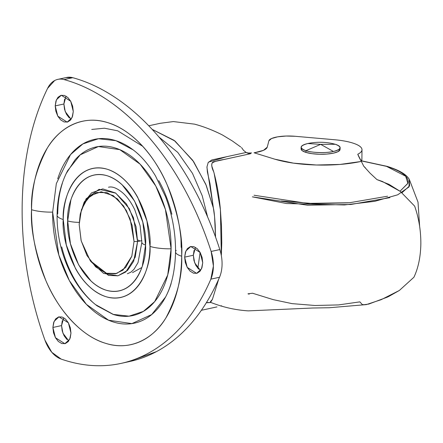 <?xml version="1.0" encoding="UTF-8"?>
<svg xmlns="http://www.w3.org/2000/svg" width="443" height="443" viewBox="0 0 443 443"><rect width="100%" height="100%" fill="white"/><g stroke="black" fill="none" stroke-linecap="round" stroke-linejoin="round"><path stroke-width="0.66" d="M301.306 148.272A19.509 5.1 0.6 0 0 305.908 152.386L305.925 150.703L320.666 144.352L335.34 144.291L320.666 144.352L333.446 151.467C341.503 149.28 342.129 146.888 335.34 144.291L332.682 143.604C324.691 141.904 316.684 141.821 308.666 143.355L307.819 143.526C299.767 145.714 299.136 148.106 305.925 150.703A19.509 5.1 -179.4 0 1 301.323 146.589A19.509 5.1 -179.4 0 1 307.819 143.526L320.666 144.352L307.819 143.526M335.34 144.291A19.509 5.1 -179.4 0 1 339.942 148.405A19.509 5.1 -179.4 0 1 333.446 151.467L320.666 144.352L305.925 150.703C311.606 152.813 326.746 153.228 333.446 151.467A19.509 5.1 -179.4 0 1 305.925 150.703L305.908 152.386A19.509 5.1 0.6 0 0 326.142 154.125A19.509 5.1 0.6 0 0 339.925 150.088M301.157 148.643L302.126 150.626L305.908 152.386L311.933 153.66L319.276 154.253L326.823 154.075L333.429 153.151L338.081 151.622L340.119 149.324M197.849 268.292L200.103 252.399L197.86 268.303M361.039 161.451A38.751 10.128 0.6 0 0 361.892 159.342M365.431 167.869L363.758 166.236L357.767 154.253C361.355 152.447 362.667 150.515 361.704 148.455C360.735 146.389 357.651 144.556 352.456 142.945C347.539 141.422 341.487 140.348 334.304 139.717L295.132 136.283L286.067 136.04L277.639 136.843L271.515 138.537L268.901 140.785L267.229 147.198C266.393 149.546 262.273 151.362 254.858 152.647L263.53 150.321L267.229 147.198L268.901 140.785A20.439 5.344 -179.4 0 1 295.132 136.283L334.304 139.717A38.751 10.128 -179.4 0 1 352.456 142.945A38.751 10.128 -179.4 0 1 361.992 149.684A38.751 10.128 -179.4 0 1 357.767 154.253A559.841 146.328 0.6 0 0 361.333 161.385L361.333 161.385A60.818 15.898 -179.4 0 1 360.569 161.557L361.333 161.39L363.758 166.236L370.082 173.196L376.938 179.587L370.082 173.196M173.374 121.57L194.505 124.14C203.636 126.571 212.956 130.181 222.452 134.977L232.398 141.001L222.452 134.977C212.596 130.048 203.282 126.438 194.505 124.14L173.374 121.57L160.122 123.315M249.165 294.169L247.969 293.798L252.582 293.244L273.292 299.656L292.07 303.632L314.973 305.482M251.574 152.957L248.451 153.012L249.442 153.317L251.574 152.957M240.748 147.004L232.398 141.001L240.748 147.004M388.312 296.716L399.37 290.453L413.906 277.252C418.297 267.998 420.612 256.818 420.85 243.728L420.85 243.728C420.883 230.565 418.818 218.034 414.654 206.128L400.361 191.454L389.009 184.354L376.938 179.587L382.414 181.492L400.361 191.454L414.654 206.128C418.818 218.034 420.883 230.565 420.85 243.722L420.85 243.728C420.612 256.818 418.297 267.998 413.906 277.252L399.37 290.453L381.179 299.69L375.664 301.495L387.73 296.993M315.001 305.482L338.518 304.922L359.866 301.871L362.308 304.568L363.941 304.718L368.714 304.086L375.664 301.495L366.3 304.612L329.204 307.747L312.708 308.012L248.296 310.875C235.427 310.056 222.846 307.209 210.552 302.336L210.386 301.7L212.407 299.385L218.681 279.195M254.858 152.647L254.049 152.763L274.765 159.175C286.399 162.609 300.288 164.552 316.418 165.001L316.44 165.001C332.582 165.449 347.29 164.298 360.569 161.557L339.98 164.442L316.418 165.001L293.532 163.151L274.765 159.175L254.049 152.763L254.858 152.647M221.583 305.753L220.664 306.002L221.583 305.753M216.417 307.016L216.965 306.899M221.334 255.611L221.771 242.698L221.5 226.39L220.409 209.694L214.196 173.529M213.753 171.906L211.798 166.053C211.544 163.644 212.153 162.216 213.62 161.778L250.638 153.688L249.442 153.317L251.009 152.973A21.347 5.582 -179.4 0 1 248.451 153.012L246.978 152.874M206.925 302.763L211.018 302.48L206.444 302.575M206.947 167.46L213.371 207.977C214.035 210.48 214.645 216.25 215.209 225.293L215.536 237.033L214.573 216.605L213.371 207.977L205.785 184.266L192.683 160.261L174.088 140.331L152.126 129.334L175.051 141.084L193.646 161.656L206.233 185.362L213.371 207.977L209.949 183.446L207.39 172.056L206.975 166.845L208.216 162.498L211.809 159.951L246.164 152.464L243.489 150.321A95.738 60.896 -102.3 0 0 241.546 147.574A95.738 60.896 77.7 0 1 243.489 150.321L246.164 152.464L250.638 153.688L247.991 153.261L246.164 152.464L226.772 156.689L208.465 162.127M158.915 136.981L177.776 152.414L192.478 173.34L202.241 195.806L207.606 216.937L202.241 195.806L192.478 173.34L177.776 152.414L158.915 136.981M361.244 161.241L361.892 159.126M221.328 255.578L220.409 209.694C219.185 196.327 216.959 183.712 213.736 171.862C211.92 168.312 211.372 165.383 212.097 163.074C214.39 161.49 218.321 160.305 223.892 159.519L250.638 153.688M218.676 279.217L212.402 299.379L210.552 302.336M141.854 267.506L132.523 272.622M134.052 241.463L131.826 256.187L122.966 270.136L115.468 273.78L106.652 273.414L90.261 260.733L81.213 240.937L79.186 224.468L81.113 240.543L86.922 255.461L95.732 266.957L106.198 273.276L116.73 273.458L125.718 267.478L131.804 256.242L134.052 241.463L132.125 225.393L126.316 210.475L117.506 198.979L107.04 192.655L96.513 192.472L87.52 198.453L81.434 209.689L79.186 224.468L80.189 214.528L83.672 204.217L90.677 195.479L101.209 191.769L113.209 195.607L123.503 205.945L130.17 218.975L134.052 241.463L137.585 241.562L134.052 241.463M90.682 261.32L108.541 275.424L117.882 275.817L125.829 271.952L135.22 257.161L137.585 241.562L133.681 261.232L127.518 270.446L117.932 275.806L103.551 273.364L90.809 261.486M141.86 240.632L137.585 241.562L141.86 240.632M80.366 213.67L86.103 198.796L99.077 189.305L115.767 193.142L129.328 208.62L136.062 226.766L137.585 241.562L133.465 217.723L126.405 203.913L115.49 192.96L102.77 188.895L91.607 192.827L84.181 202.086L80.31 213.925M137.579 239.912L140.165 240.998M79.247 222.364A15.007 3.921 -179.4 0 1 67.685 220.907C65.946 237.155 77.209 280.463 106.021 290.171C134.844 298.322 146.943 262.245 145.553 245.029A15.007 3.921 -179.4 0 1 141.86 242.393A15.007 3.921 0.6 0 0 145.553 245.029L142.818 222.214L134.572 201.044L122.074 184.731C117.334 180.351 112.384 177.361 107.217 175.76C102.056 174.16 97.072 174.071 92.271 175.5C87.47 176.923 83.218 179.753 79.513 183.989C75.803 188.22 72.929 193.536 70.88 199.931L67.685 220.907L70.42 243.716L78.666 264.892L91.164 281.205C95.904 285.585 100.86 288.576 106.021 290.171C111.182 291.771 116.166 291.859 120.967 290.436C125.768 289.008 130.02 286.178 133.725 281.947C137.435 277.711 140.309 272.395 142.358 265.999L145.553 245.029C147.292 228.776 136.029 185.467 107.217 175.76C78.394 167.615 66.295 203.686 67.685 220.907A15.007 3.921 0.6 0 0 79.242 222.364M165.555 297.031L151.705 314.558L131.903 323.606L108.574 320.217L86.391 304.352L69.374 280.635L58.83 255.018L52.651 212.131A25.007 6.534 -179.4 0 1 31.542 209.711C30.34 228.571 35.113 252.183 45.862 280.546C57.136 307.807 79.973 335.822 105.462 343.281C130.945 351.609 154.219 337.882 165.987 317.758C177.261 296.217 182.499 275.707 181.696 256.226A25.007 6.534 -179.4 0 1 175.544 251.873A25.007 6.534 -179.4 0 1 176.187 250.4M95.5 304.585L113.546 314.541C121.066 316.867 128.315 316.994 135.303 314.923C142.292 312.847 148.483 308.727 153.882 302.563C159.275 296.4 163.467 288.664 166.446 279.356C169.431 270.042 170.981 259.864 171.098 248.822L165.427 209.473L155.753 185.971L140.138 164.203L119.787 149.645L98.379 146.539L80.211 154.84L67.685 170.583C60.774 183.79 57.247 198.652 57.097 215.16C56.615 249.996 72.143 287.136 97.183 305.897L113.054 314.386L129.051 316.169L143.338 311.412L154.69 301.611L167.72 275.003L171.098 248.822A25.007 6.534 -179.4 0 1 149.989 246.402C151.534 265.579 138.061 305.759 105.955 296.688C73.865 285.873 61.311 237.631 63.249 219.534A25.007 6.534 -179.4 0 1 57.097 215.182A25.007 6.534 -179.4 0 1 57.745 213.709C57.861 202.667 59.412 192.489 62.391 183.175M22.15 206.798A250.085 159.076 77.7 0 1 47.584 88.373A30.008 19.088 77.7 0 1 57.795 79.38A30.008 19.088 77.7 0 1 64.052 79.579A250.085 159.076 77.7 0 1 211.145 251.452A30.008 19.088 77.7 0 1 213.399 266.044A30.008 19.088 77.7 0 1 210.857 279.151A250.085 159.076 77.7 0 1 121.675 363.26A250.085 159.076 77.7 0 1 61.128 359.074A30.008 19.088 77.7 0 1 44.948 340.169A250.085 159.076 77.7 0 1 22.15 206.798C22.383 184.587 24.658 163.423 28.978 143.31C33.297 123.193 39.499 104.88 47.584 88.373L54.65 80.554C57.573 78.992 60.708 78.666 64.052 79.579L72.73 77.691L64.052 79.579C79.175 83.705 94.032 90.776 108.624 100.794C123.22 110.811 137.003 123.403 149.978 138.565C162.958 153.727 174.642 170.898 185.03 190.069C195.418 209.24 204.123 229.701 211.145 251.452L219.822 249.564L211.145 251.452L213.399 266.044L210.857 279.151L219.529 277.257L210.857 279.151C203.426 296.422 194.35 311.374 183.624 324.005C172.903 336.641 160.936 346.481 147.729 353.536C134.517 360.585 120.562 364.583 105.849 365.525C91.142 366.461 76.235 364.312 61.128 359.074L51.803 352.301L44.948 340.169C37.262 318.772 31.481 296.749 27.61 274.101C23.739 251.447 21.917 229.014 22.15 206.798M195.501 247.41L193.325 255.246L184.653 257.139L185.866 251.026L190.756 246.496L200.158 252.499L202.722 262.738L201.51 268.851L196.614 273.375L187.217 267.373L184.653 257.139L193.325 255.246L194.676 262.854L200.546 270.573M63.737 317.747L61.56 325.583L52.889 327.471L54.101 321.358L58.997 316.834L68.399 322.836L70.963 333.07L69.75 339.183L64.855 343.713L55.453 337.71L52.889 327.471L61.56 325.583L62.917 333.191L68.787 340.905M66.057 96.164L63.886 104L55.209 105.894L56.422 99.78L61.317 95.251L70.719 101.253L73.283 111.486L72.071 117.6L67.175 122.13L57.773 116.127L55.209 105.894L63.886 104L65.237 111.608L71.107 119.328M130.347 361.366A250.085 159.076 -102.3 0 0 219.529 277.257A30.008 19.088 -102.3 0 0 222.076 264.155A30.008 19.088 -102.3 0 0 219.822 249.564A250.085 159.076 -102.3 0 0 72.73 77.691A30.008 19.088 -102.3 0 0 66.467 77.492M66.035 77.586L72.73 77.691C87.847 81.817 102.704 88.882 117.295 98.905C131.892 108.923 145.675 121.509 158.655 136.677C171.629 151.838 183.313 169.004 193.702 188.175C204.09 207.352 212.795 227.813 219.822 249.564A30.008 19.088 77.7 0 1 222.076 264.155A30.008 19.088 77.7 0 1 219.529 277.257C212.097 294.529 203.021 309.48 192.301 322.116C181.575 334.747 169.608 344.593 156.401 351.642L128.442 361.781M91.74 129.445L104.415 128.215L117.705 130.812L142.496 146.162M194.067 250.378L193.325 255.246L193.962 260.539L195.872 265.457L198.774 269.239M62.302 320.715L61.56 325.583L62.197 330.877L64.113 335.788L67.015 339.576M64.623 99.132L63.886 104L64.517 109.294L66.433 114.205L69.335 117.993M175.544 251.873A25.007 6.534 0.6 0 0 181.696 256.226C181.851 241.596 180.091 226.932 176.425 212.236C172.753 197.545 167.454 183.934 160.527 171.408C153.594 158.882 145.559 148.399 136.416 139.949C127.279 131.505 117.733 125.74 107.776 122.656C97.82 119.571 88.212 119.4 78.954 122.152C69.701 124.898 61.494 130.353 54.351 138.521C47.202 146.683 41.653 156.933 37.699 169.265C33.746 181.602 31.697 195.081 31.542 209.711C31.387 224.335 33.147 238.999 36.813 253.695C40.485 268.392 45.784 281.997 52.717 294.523C59.644 307.049 67.679 317.537 76.822 325.982C85.959 334.432 95.511 340.196 105.462 343.281C115.418 346.365 125.026 346.531 134.284 343.785C143.538 341.032 151.744 335.578 158.893 327.416C166.036 319.253 171.591 309.004 175.539 296.666C179.493 284.334 181.541 270.85 181.696 256.226C182.898 237.359 178.125 213.747 167.376 185.384C156.102 158.123 133.265 130.109 107.776 122.656C82.293 114.322 59.019 128.049 47.251 148.172C35.977 169.713 30.739 190.224 31.542 209.711A25.007 6.534 0.6 0 0 52.651 212.131L56.333 183.601L70.531 154.596L82.902 143.914L98.473 138.731L115.911 140.68L133.205 149.928C141.14 155.881 148.566 164.53 155.476 175.893L165.483 196.62C172.305 214.65 175.661 233.057 175.544 251.851C175.112 270.479 171.718 285.663 165.355 297.403M202.722 262.738L202.086 257.444L200.175 252.527L197.273 248.744L193.824 246.662L190.357 246.601L187.395 248.573L185.395 252.272L184.653 257.139L185.285 262.433L187.201 267.345L190.102 271.133L193.547 273.215L197.019 273.276L199.976 271.304L201.98 267.605L202.722 262.738M70.963 333.07L70.326 327.776L68.41 322.864L65.514 319.076L62.064 316.994L58.598 316.933L55.635 318.905L53.631 322.604L52.889 327.471L53.525 332.765L55.436 337.682L58.338 341.464L61.787 343.546L65.254 343.607L68.216 341.636L70.221 337.937L70.963 333.07M73.283 111.486L72.646 106.198L70.73 101.281L67.834 97.499L64.385 95.417L60.918 95.356L57.955 97.322L55.951 101.026L55.209 105.894L55.846 111.182L57.756 116.099L60.658 119.887L64.108 121.963L67.574 122.024L70.537 120.059L72.541 116.354L73.283 111.486M171.646 196.304L171.762 196.598M180.977 238.777L181.17 247.366M180.977 238.949L180.96 238.605M171.856 196.869L171.74 196.576M57.717 178.856C60.968 168.711 65.536 160.277 71.417 153.56C77.298 146.843 84.043 142.358 91.662 140.093C99.276 137.834 107.178 137.972 115.368 140.509C123.564 143.045 131.416 147.79 138.936 154.74M158.771 180.622C164.475 190.922 168.833 202.124 171.851 214.213M171.125 283.675C167.875 293.825 163.306 302.253 157.426 308.97C151.545 315.687 144.795 320.178 137.18 322.438C129.566 324.697 121.659 324.558 113.469 322.022C105.279 319.486 97.421 314.74 89.907 307.791C82.387 300.841 75.775 292.214 70.072 281.909C64.368 271.609 60.01 260.412 56.992 248.318C53.974 236.23 52.523 224.169 52.651 212.131M61.727 246.912C64.495 258.009 68.493 268.281 73.726 277.733C78.959 287.191 85.028 295.104 91.928 301.484M57.097 215.182A25.007 6.534 0.6 0 0 63.249 219.534C61.704 200.352 75.177 160.172 107.289 169.248C139.379 180.057 151.927 228.3 149.989 246.402C149.9 254.852 148.715 262.638 146.428 269.765C144.147 276.886 140.94 282.806 136.815 287.524C132.684 292.236 127.944 295.392 122.6 296.976C117.251 298.565 111.702 298.466 105.955 296.688C100.201 294.905 94.686 291.577 89.408 286.693C84.126 281.814 79.485 275.756 75.482 268.524L66.3 244.94L63.249 219.534C63.338 211.084 64.528 203.293 66.81 196.171C69.091 189.045 72.298 183.125 76.429 178.413C80.554 173.695 85.294 170.544 90.638 168.955C95.987 167.365 101.536 167.465 107.289 169.248C113.037 171.026 118.552 174.359 123.83 179.238C129.112 184.116 133.753 190.174 137.756 197.406L146.943 220.991L149.989 246.402A25.007 6.534 0.6 0 0 171.098 248.822C171.214 237.78 169.885 226.711 167.116 215.619C164.347 204.522 160.344 194.25 155.111 184.797C149.878 175.339 143.814 167.426 136.915 161.047C130.015 154.673 122.811 150.321 115.291 147.99C107.776 145.664 100.528 145.537 93.539 147.613C86.551 149.684 80.355 153.804 74.961 159.967L66.09 173.717M361.427 160.914L386.517 166.363A2.503 1.816 -72.8 0 1 387.237 166.385A2.503 1.816 107.2 0 0 386.517 166.363C394.17 168.733 399.852 171.38 403.562 174.304C407.272 177.222 408.723 180.201 407.925 183.23L400.035 191.21L407.887 183.38L405.677 176.242L386.517 166.363L361.46 160.92M348.253 202.844L314.259 203.653L281.178 200.984M387.603 196.21L349.477 202.744L307.42 203.392L254.049 195.241M389.851 197.661L350.823 204.483L307.47 205.22L252.388 196.847L286.593 203.547L344.427 204.954L374.828 201.305L397.692 194.815L408.955 186.979L409.332 179.454L409.581 185.899L401.989 192.722M301.107 148.975L301.129 147.292M340.141 147.702L340.119 149.385M361.892 159.375L361.992 149.723M216.71 306.955L201.382 310.294M148.77 125.79L160.283 123.281M127.362 273.752L130.835 272.218L133.974 269.333L138.011 262.616L141.86 242.404L140.121 225.731L134.833 209.921C131.355 202.645 127.357 196.991 122.844 192.96C117.046 188.103 112.267 186.198 108.502 187.251M122.434 363.094L129.721 361.505M66.528 77.475L58.421 79.247M409.332 179.454C406.58 174.503 399.215 170.145 387.232 166.385L361.521 160.815M409.332 179.459L418.015 202.135L419.632 226.373"/></g></svg>
